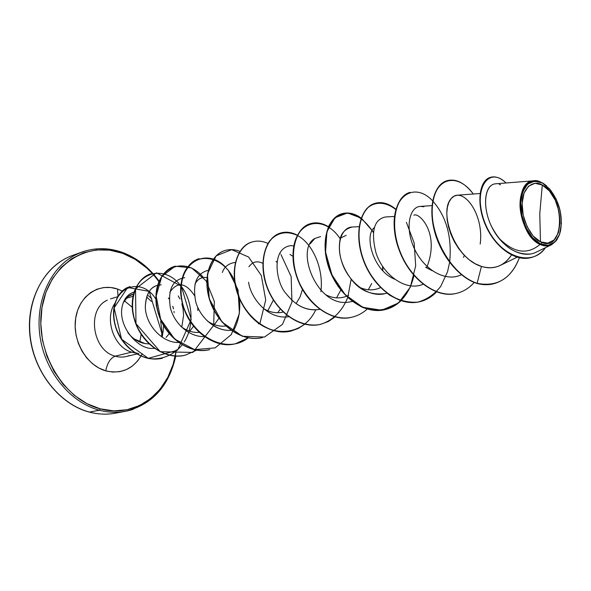 <?xml version="1.0" encoding="UTF-8"?>
<svg xmlns="http://www.w3.org/2000/svg" width="591" height="591" viewBox="0 0 591 591"><rect width="100%" height="100%" fill="white"/><g stroke="black" fill="none" stroke-linecap="round" stroke-linejoin="round"><path stroke-width="0.89" d="M89.271 412.023L89.581 412.104C61.39 404.82 36.487 375.366 30.872 341.17C25.177 306.98 39.457 273.145 63.828 259.479C39.457 273.145 25.177 306.98 30.872 341.17C36.487 375.366 61.39 404.82 89.581 412.104L99.399 410.228L100.285 408.854C63.207 399.612 34.47 350.744 41.968 307.534C48.927 264.17 88.015 240.175 122.684 253.332L122.411 252.431L122.684 253.332L135.125 259.331L146.538 267.856M542.302 185.005L539.775 213.624L540.462 241.8C530.637 237.966 520.915 217.015 522.126 203.385C522.008 189.054 532.742 178.992 542.302 185.005C566.193 196.212 564.782 254.625 540.462 241.8L539.775 213.624L542.302 185.005L534.988 183.299L528.553 186.143L524.018 193.183L522.126 203.385L523.198 215.161L527.091 226.649L533.171 236.016L540.462 241.8L547.82 243.16L554.107 239.961L558.399 232.765L560.105 222.704L558.997 211.275L555.252 200.142L549.408 190.93L542.302 185.005M539.391 181.511C532.572 177.98 519.423 184.222 520.021 206.392C521.498 228.518 534.028 242.288 540.019 244.393L540.396 243.884C529.388 238.72 519.984 219.165 520.715 202.669C522.828 184.865 530.053 178.305 542.368 182.988L539.391 181.511L542.279 182.87L549.467 188.758C559.345 201.368 563.024 215.471 560.497 231.074C557.025 243.426 550.324 247.695 540.396 243.884L540.019 244.393C517.701 235.321 512.818 180.344 534.065 180.772L534.22 180.757M122.152 252.438C105.146 246.454 88.857 247.673 73.284 256.088C48.839 269.828 34.544 303.966 40.321 338.51C46.009 373.047 71.083 402.833 99.399 410.228C71.083 402.833 46.009 373.047 40.321 338.51C34.544 303.966 48.839 269.828 73.284 256.088C88.857 247.673 105.146 246.454 122.152 252.438L122.411 252.431C108.84 247.585 95.424 247.437 82.164 251.995L72.671 255.408C45.248 264.967 26.07 298.581 29.882 335.237C33.51 371.902 59.817 404.613 89.418 412.104C98.091 414.357 106.624 414.742 115.016 413.249M142.298 353.736C134.046 368.718 121.864 374.428 105.752 370.86C107.326 362.955 110.465 358.057 115.186 356.159C120.084 357.585 124.775 357.37 129.252 355.516C124.775 357.37 120.084 357.585 115.186 356.159L131.682 352.155C113.753 347.574 103.913 318.224 115.208 302.836M118.008 296.128L117.543 289.036L110.613 287.492L103.669 287.551L96.976 289.221L90.785 292.471L85.355 297.184L80.915 303.198L77.643 310.282L75.692 318.157L75.146 326.52L76.04 335.023L78.337 343.312L81.942 351.047L86.7 357.924L92.425 363.657L98.86 368.023L105.752 370.86C86.537 365.548 72.065 340.468 75.692 318.157C79.031 295.766 99.007 282.483 117.543 289.036L122.204 291.008M148.666 343.91L144.943 343.556L134.327 338.983M129.998 335.2L127.841 332.659C132.569 338.643 138.264 342.278 144.943 343.556L149.087 343.932M123.187 302.836L127.892 296.726L133.61 293.986C129.008 295.086 125.528 298.034 123.187 302.836M114.905 303.301C104.046 318.837 113.967 347.619 131.682 352.155L115.186 356.159C110.465 358.057 107.326 362.955 105.752 370.86L112.822 372.079L119.788 371.65L126.378 369.604L132.354 366.051L137.489 361.131L141.611 355.058M160.649 321.268L162.074 331.758L161.587 335.585M133.086 296.276L126.179 298.329L133.086 296.276M107.34 300.162C86.5 308.953 92.233 350.685 115.186 356.159C92.233 350.685 86.5 308.953 107.34 300.162M158.905 281.722C149.072 268.166 136.994 258.703 122.684 253.332L109.638 250.141L96.459 249.934L83.649 252.793L71.703 258.688L61.132 267.464L52.4 278.826L45.906 292.36L41.968 307.534L40.801 323.713L42.471 340.209L46.933 356.299L53.98 371.281L63.296 384.519L74.459 395.46L86.973 403.668L100.285 408.854C136.632 419.152 171.087 390.85 176.015 351.534L173.185 364.211L167.792 377.427L160.22 389.011L150.69 398.511L139.52 405.529L127.08 409.726L113.834 410.878L100.285 408.854L99.399 410.228C111.271 413.279 122.662 412.924 133.573 409.142C122.662 412.924 111.271 413.279 99.399 410.228L89.411 412.104M413.84 215.279C418.081 211.563 440.31 232.049 427.094 266.534M380.53 287.595C373.837 290.728 366.789 290.609 359.394 287.256M340.564 238.018L346.163 235.366M348.624 295.256L346.644 296.187M346.4 296.29C339.729 298.824 332.866 298.329 325.811 294.806M289.945 254.44L293.047 256.368M302.459 289.45L300.139 296.763L296.372 303.146L300.139 296.763L302.459 289.457M225.858 326.003C219.276 326.757 213.026 325.02 207.109 320.787M206.953 277.637C201.775 276.736 197.771 278.893 194.934 284.131C197.305 279.72 200.534 277.475 204.619 277.401M180.189 284.663L181.038 284.692M197.734 307.32L197.83 310.511L197.734 307.32M193.53 326.232L189.748 331.226M156.645 306.271L156.076 305.148M151.754 298.824L148.422 295.663M134.157 292.087C130.537 293.04 127.553 295.278 125.196 298.817C127.545 295.286 130.53 293.047 134.157 292.087M181.836 303.818L183.062 308.879L183.594 315.402L181.784 327.096L183.594 315.402L183.129 309.307M161.217 284.832L157.841 285.261M157.642 285.313C150.306 286.982 146.191 294.067 145.312 306.566C145.822 295.884 149.006 289.169 154.864 286.413M184.732 277.704C172.513 279.654 167.704 289.597 170.297 307.527C174.146 323.484 189.275 337.188 204.264 336.582M213.683 325.855C219.49 329.253 225.289 330.746 231.096 330.325C216.158 331.536 200.526 318.342 195.835 302.208C192.267 283.983 196.389 273.352 208.209 270.309M235.351 262.426L235.159 262.434C228.569 263.401 224.285 266.755 222.312 272.488M258.407 323.802L259.227 323.72M277.792 312.75L280.223 309.049M248.582 282.247C250.525 297.391 267.361 319.923 288.755 316.732M293.86 245.922L290.669 245.627M288.689 296.8L286.332 293.86C295.921 306.116 307.069 311.28 319.783 309.337C311.405 310.8 303.515 308.886 296.113 303.589M336.589 297.857L340.8 290.011L336.582 297.857M320.595 236.57L314.84 238.469L310.12 243.891M359.099 226.671L352.103 227.04C344.553 229.049 340.431 233.918 339.744 241.638C338.015 254.078 341.93 266.74 351.49 279.609C360.207 290.794 371.495 295.448 385.362 293.564L386.817 293.136M394.507 216.446L385.332 216.993C373.948 219.586 370.793 231.428 375.883 252.512C382.746 274.822 405.943 291.895 423.097 284.234M423.88 206.769L420.43 206.385C409.467 206.747 404.628 227.771 414.357 248.634C423.828 269.57 445.592 282.616 461.431 274.719M480.055 193.53L457.56 195.163L454.154 196.131L451.221 198.51L448.924 202.225L447.409 207.138L446.789 213.055L447.143 219.741L448.517 226.914L450.911 234.287L454.272 241.549L458.513 248.397L463.521 254.536L469.128 259.722L475.164 263.734L481.436 266.408C488.159 268.543 494.445 268.203 500.289 265.396C504.736 263.165 508.482 259.7 511.518 254.994C503.946 266.135 493.921 269.939 481.436 266.408C454.715 258.651 439.083 212.605 450.734 199.108C461.608 184.628 484.398 212.856 480.188 244.076M534.065 180.772L495.531 183.808C485.004 184.326 481.569 206.052 491.623 226.641C501.456 247.348 521.993 259.501 536.318 252.106L551.44 244.792C547.938 246.462 544.134 246.329 540.019 244.393L545.456 245.922L548.529 245.76L551.713 244.652L556.271 240.714L559.78 233.659M543.823 183.779L546.631 185.951M559.788 233.637L559.145 235.477M557.173 239.429L551.44 244.792M542.161 242.509C528.59 255.511 513.919 253.783 498.147 237.338M446.899 180.735L446.737 180.787C434.651 184.444 428.172 205.232 434.06 229.456C439.859 253.657 457.619 277.053 476.774 283.392L485.374 284.611L493.286 283.865L485.041 284.692L476.774 283.392C482.47 284.951 487.915 285.121 493.116 283.902M530.925 257.624C536.754 256.125 541.629 252.793 545.552 247.636C531.346 268.358 498.279 256.176 485.322 223.775C471.773 191.573 487.575 164.653 506.073 182.974C500.584 177.825 495.421 175.933 490.567 177.315C479.434 180.536 476.339 203.725 486.038 225.459C495.583 247.304 515.529 261.658 530.925 257.624L530.57 257.713C515.182 261.747 495.236 247.393 485.691 225.548C475.991 203.829 479.094 180.639 490.235 177.418L490.397 177.366C479.153 180.41 475.94 203.673 485.676 225.511C495.243 247.466 515.322 261.843 530.748 257.669M542.331 182.892L543.594 183.624M493.286 283.865C505.475 280.54 514.163 271.845 519.341 257.779C511.215 278.686 497.134 287.196 477.107 283.318L481.436 266.408L477.107 283.318C457.951 276.972 440.184 253.576 434.385 229.36C428.497 205.129 434.969 184.348 447.055 180.683C455.979 178.393 464.725 182.841 473.302 194.018C457.604 172.084 434.71 177.27 432.294 205.964C429.398 234.339 450.8 274.955 477.107 283.318L476.774 283.392M500.57 184.828L499.269 184.311M495.65 183.794L494.239 184M492.502 184.636C484.302 188.588 482.736 207.877 491.306 225.976C501.693 245.76 514.798 255.098 530.622 253.975M535.549 252.46L536.436 252.047M137.186 353.1L135.176 352.923M134.844 352.879L131.682 352.155M147.152 297.436L151.348 301.417M176.251 349.842L176.037 351.409M166.086 337.402L169.211 333.686M174.153 312.654L173.983 311.413M173.51 308.916L172.749 306.227M169.166 299.053L168.339 297.953M195.008 296.519L194.631 295.729C185.611 282.402 177.33 281.272 169.802 292.338M180.809 326.358C186.483 330.775 192.607 332.792 199.174 332.393M213.55 325.781L218.98 318.261M267.782 310.74L273.397 300.08M262.818 263.342C257.196 260.535 252.564 261.673 248.929 266.763M263.593 308.598C270.035 312.454 276.558 313.607 283.163 312.055M374.406 227.565C363.783 235.27 373.135 270.914 394.81 279.24M426.421 267.797L427.086 266.541M425.616 267.28L432.191 270.708M463.499 257.417L464.408 255.467M456.318 293.395C430.026 300.398 398.016 265.832 394.581 231.199C390.511 196.434 414.055 180.876 432.664 200.888M432.922 201.162C446.449 216.712 452.034 236.976 449.677 261.961M449.611 262.389L447.557 271.631M447.394 272.141L440.62 286.546C434.333 294.436 426.709 299.637 417.756 302.141C408.344 302.814 398.91 300.45 389.462 295.042C380.456 287.994 372.884 278.989 366.738 268.026C356.033 245.125 356.883 220.118 366.834 208.549C374.864 201.147 385.694 201.612 395.837 209.546M414.032 275.111C411.735 285.505 407.369 293.993 400.927 300.568M400.801 300.693C390.289 310.031 376.489 312.536 362.49 307.357C353.322 302.562 345.166 295.522 338.037 286.243C331.876 276.056 327.71 265.344 325.538 254.108C324.666 243.167 325.818 233.659 328.995 225.577C333.176 218.81 338.503 214.666 344.981 213.152C355.575 213.248 365.046 219.719 373.401 232.559M382.584 266.245L382.576 270.486M351.778 317.227C323.927 324.673 291.725 287.47 293.047 254.241C293.594 220.798 323.395 213.033 340.305 238.956M351.15 279.188L347.796 297.295M347.707 297.539C342.152 311.523 331.994 321.393 319.229 324.629C301.757 327.377 282.402 315.823 271.225 296.401C260.867 276.485 260.845 253.473 269.681 240.877C277.423 232.411 286.642 230.586 297.325 235.388M297.495 235.477C312.713 243.603 323.838 268.632 320.891 291.681M315.705 309.861C303.316 336.959 268.27 339.145 248.035 312.905C227.284 287.1 231.908 247.378 251.914 242.044M279.757 253.088L280.193 253.613M281.043 254.677L291.149 276.603L291.947 302.141L282.468 324.37L264.495 337.047L242.376 336.279L222.061 322.08L209.28 298.839L207.397 274.113L216.099 255.881L231.679 249.675L248.597 257.019L261.311 275.517L265.706 299.933L259.907 323.632M225.54 267.125C205.624 245.982 176.221 263.911 181.577 298.182C186.106 332.474 224.676 356.58 248.235 337.853L235.528 343.726C215.907 348.446 192.88 332.703 184.584 309.787C176.066 286.916 183.956 263.15 199.145 258.636L198.938 258.703C183.749 263.217 175.852 286.982 184.37 309.839C192.666 332.763 215.685 348.498 235.314 343.777L235.425 343.748C206.429 351.49 175.091 312.602 181.452 281.818C186.896 250.732 221.433 250.99 234.524 280.725M234.863 281.486L239.325 297.62M239.421 298.477C240.648 309.839 238.823 320.337 233.947 329.963M209.679 349.621C183.313 356.513 153.941 325.006 155.987 295.404C157.287 265.618 186.172 256.184 203.267 277.423M185.101 355.221C158.913 362.047 129.968 331.152 132.34 302.127C133.972 272.924 162.953 263.734 179.878 284.67C192.607 299.024 194.912 325.39 184.193 341.96M182.316 344.738C173.835 355.147 161.609 360.185 148.784 358.523C131.697 354.807 117.602 338.673 114.166 320.957C108.648 287.595 141.234 274.8 155.958 299.312M163.53 325.508C163.249 328.426 164.047 326.904 162.362 335.622M474.204 282.439C469.217 288.105 463.307 291.747 456.474 293.365C435.848 298.381 410.523 278.9 400.026 251.456C389.299 224.07 395.505 196.552 410.014 192.334L409.718 192.43C395.202 196.648 388.989 224.159 399.715 251.544C410.213 278.974 435.53 298.455 456.156 293.431L456.474 293.365M436.572 291.895C431.74 296.948 426.118 300.235 419.699 301.742C399.169 306.729 374.177 287.876 364.063 261.192C353.714 234.553 360.281 207.64 374.99 203.348C381.838 201.383 388.812 203.363 395.911 209.28M400.957 300.745C396.295 305.281 390.939 308.258 384.896 309.677C364.484 314.619 339.825 296.372 330.059 270.39C320.071 244.467 326.949 218.131 341.812 213.779C348.136 211.933 354.6 213.366 361.219 218.072M367.21 309.056C362.711 313.149 357.614 315.867 351.911 317.197C331.64 322.102 307.305 304.417 297.871 279.107C288.209 253.857 295.36 228.074 310.349 223.671C316.222 221.935 322.25 222.955 328.448 226.745M335.186 316.872L328.293 321.534L320.603 324.333C300.479 329.202 276.47 312.041 267.354 287.374C258.001 262.759 265.381 237.508 280.459 233.068C285.948 231.428 291.599 232.145 297.406 235.225M304.757 324.26L298.152 328.515L290.846 331.115C270.877 335.939 247.201 319.28 238.372 295.219C229.308 271.217 236.895 246.484 252.032 242.007C257.181 240.456 262.493 240.936 267.967 243.455M224.846 250.554L224.735 250.591C209.561 255.09 201.812 279.329 210.595 302.747C219.143 326.217 242.495 342.396 262.293 337.624L262.522 337.572C242.724 342.344 219.372 326.158 210.817 302.681C202.033 279.262 209.783 255.024 224.957 250.525C229.81 249.047 234.826 249.343 239.983 251.411M209.79 349.591C190.339 354.268 167.637 338.946 159.585 316.547C151.318 294.207 159.326 270.907 174.522 266.378L174.323 266.445C159.127 270.966 151.111 294.266 159.385 316.606C167.43 338.998 190.132 354.312 209.576 349.643L209.79 349.591M196.84 350.108L185.205 355.198C165.938 359.816 143.547 344.893 135.731 323.004C127.693 301.166 135.819 278.302 150.993 273.781L150.801 273.84C135.627 278.361 127.501 301.225 135.538 323.055C143.354 344.945 165.739 359.86 185.005 355.243L185.205 355.198M162.466 358.212C144.167 362.586 123.63 348.793 116.649 329.431C109.461 310.076 116.789 290.476 129.643 286.761L129.459 286.82C116.604 290.536 109.276 310.127 116.464 329.483C123.438 348.845 143.975 362.63 162.274 358.257L162.466 358.212M130.116 286.628L129.459 286.82M252.032 242.007L251.796 242.081C236.659 246.558 229.079 271.284 238.136 295.286C246.957 319.339 270.634 335.991 290.602 331.174L290.846 331.115M280.459 233.068L280.215 233.15C265.137 237.589 257.757 262.832 267.102 287.44C276.219 312.107 300.228 329.261 320.352 324.393L320.603 324.333M310.216 223.716L310.09 223.753C295.108 228.156 287.95 253.931 297.613 279.181C307.039 304.483 331.374 322.161 351.645 317.256L351.911 317.197M341.679 213.824L341.546 213.861C326.683 218.219 319.797 244.548 329.785 270.464C339.544 296.438 364.204 314.685 384.615 309.743L384.896 309.677M374.849 203.393L374.709 203.437C360 207.729 353.425 234.642 363.768 261.266C373.881 287.95 398.873 306.795 419.403 301.816L419.699 301.742M423.104 284.241C405.943 291.902 382.746 274.83 375.883 252.512M385.362 293.564C367.609 298.307 347.722 281.19 341.775 261.835C335.57 242.391 342.544 226.988 352.317 227.033M371.717 283.517L368.296 289.767M352.428 301.484L347.744 302.267C316.325 306.419 295.116 248.877 314.84 238.469M286.332 293.86C276.477 284.301 269.991 248.338 290.846 245.62M276.027 261.288L277.009 262.456M178.637 342.507C161.491 342.943 145.246 323.92 145.312 306.566M178.216 295.899L179.871 298.891M154.48 348.38L153.187 348.335C137.09 350.493 112.179 320.928 125.196 298.817M162.126 337.158L162.547 335.577L149.213 291.378L127.686 287.492L114.1 307.881L121.598 339.264L148.275 358.338L177.551 350.212L191.203 319.487L181.334 286.184L156.46 272.806L135.524 288.851L135.989 323.683L160.287 351.734L192.917 352.421L213.395 325.678M213.713 324.437L214.334 301.44L206.096 280.836L191.602 267.908L175.15 266.194L161.823 276.448L156.164 296.002L160.634 319.206L174.626 339.057L194.542 349.606L215.154 347.885L231.317 334.587L239.414 313.437L238.047 289.937L228.163 270.05M382.835 270.752L382.865 266.659M373.453 232.115L361.374 218.182L347.515 212.974L335.008 217.717L326.919 231.694L325.575 252.172L331.913 274.8L345.107 294.613L362.793 307.298L381.69 310.238L398.437 302.998L410.317 287.167L415.687 265.81L414.121 242.835L406.386 222.327M542.368 182.988L549.977 189.349L556.234 199.219L560.246 211.135L561.435 223.376L559.618 234.162L555.015 241.882L548.278 245.324L540.396 243.884L532.572 237.678L526.042 227.631L521.868 215.309L520.715 202.669L522.754 191.728L527.623 184.185L534.523 181.149L542.368 182.988M126.134 356.543L136.691 354.009M139.764 342.034L141.168 334.351M132.318 307.327L124.324 300.753M117.646 296.741L110.524 298.891M175.771 356.055C168.893 386.403 152.064 404.835 125.307 411.343L115.385 413.183M517.103 257.211L500.289 265.396M432.014 205.616L420.43 206.385M138.863 353.484L136.876 353.965M122.403 252.431C136.831 257.816 149.072 267.398 159.127 281.19"/></g></svg>
